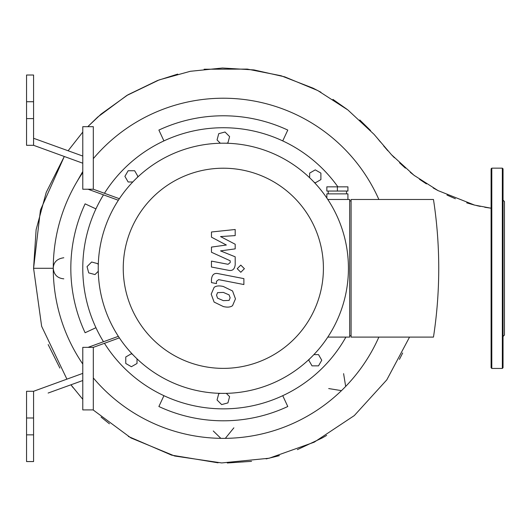 <?xml version="1.0" encoding="UTF-8"?>
<svg xmlns="http://www.w3.org/2000/svg" width="531" height="531" viewBox="0 0 531 531"><rect width="100%" height="100%" fill="white"/><g stroke="black" fill="none" stroke-linecap="round" stroke-linejoin="round"><path stroke-width="0.8" d="M88.046 189.228L118.353 200.26L88.046 189.228M118.353 336.329L88.046 347.36L118.353 336.329M93.317 189.228L119.369 198.713L93.317 189.228L93.317 126.683L82.776 126.683L82.776 189.228L93.317 189.228M119.369 337.875L93.317 347.36L93.317 409.905L82.776 409.905L82.776 347.36L93.317 347.36L119.369 337.875M95.945 208.889L85.113 203.844A152.503 152.503 0 0 0 85.113 332.745L95.945 327.7M282.738 140.907L287.782 130.075A152.503 152.503 0 0 0 158.882 130.075L163.926 140.907M163.926 395.681L158.882 406.514A152.503 152.503 0 0 0 287.782 406.514L282.738 395.681L287.782 406.514M226.325 393.358L229.604 396.63L227.925 402.903L221.653 404.582L217.06 399.989L218.739 393.723L220.126 393.352M137.018 358.843L137.018 363.476L131.396 366.722L125.774 363.476L125.774 356.985L131.396 353.739L132.637 354.456M98.268 271.288L94.996 274.567L88.723 272.888L87.044 266.615L91.637 262.022L97.903 263.701L98.275 265.082M132.783 181.98L128.15 181.98L124.904 176.358L128.15 170.736L134.642 170.736L137.887 176.358L137.171 177.6M220.338 143.231L217.06 139.958L218.739 133.686L225.011 132.007L229.604 136.6L227.925 142.866L226.545 143.237M309.646 177.746L309.646 173.113L315.268 169.867L320.89 173.113L320.89 179.604L315.268 182.85L314.027 182.133M313.881 354.608L318.514 354.608L321.759 360.23L318.514 365.852L312.022 365.852L308.776 360.23L309.493 358.989M345.9 337.099A140.556 140.556 0 0 1 104.461 343.305M103.485 341.738A140.556 140.556 0 0 1 103.485 194.85M104.461 193.284A140.556 140.556 0 0 1 337.882 186.839M378.868 337.099A170.079 170.079 0 0 1 93.317 377.939M82.776 364.047A170.079 170.079 0 0 1 82.776 172.542M93.317 158.65A170.079 170.079 0 0 1 378.868 199.49M503.043 244.101L503.043 367.737L503.043 168.851L502.339 168.148L502.339 368.441L503.043 367.737M503.043 292.488L503.043 308.65M503.043 182.299L503.043 190.377M503.043 336.468L504.45 335.061L504.45 201.528L503.043 200.121L503.043 227.938M491.799 168.148L491.799 368.441L491.095 367.737L491.095 168.851L491.799 168.148L502.339 168.148M211.471 237.165L226.359 245.017L211.471 247.088L211.471 252.258L230.189 260.774L230.189 262.613L228.058 264.299L211.457 261.113L211.457 267.027L228.449 270.286C232.399 271.162 234.649 269.29 235.206 264.657L235.193 256.818L220.531 250.891L235.193 248.873L235.193 244.247L220.531 236.574L235.193 235.598L235.193 229.498L211.471 231.994L211.471 237.165M229.093 300.393L230.142 297.825L229.093 294.891L223.352 292.408L217.571 292.647L216.529 295.176L217.571 298.156L223.352 300.646L229.093 300.393M232.551 290.961L223.352 286.494C219.23 285.519 216.15 285.811 214.112 287.384L211.199 294.141L214.112 302.079L223.352 306.56C227.447 307.529 230.507 307.23 232.551 305.664L235.465 298.853L232.551 290.961M243.888 278.629L218.254 273.651C214.312 272.755 212.048 274.62 211.471 279.246L211.471 282.611L216.482 283.587L216.482 281.311L218.619 279.638L243.888 284.543L243.888 278.629M237.218 268.699L240.802 272.284L244.393 268.699L240.802 265.108L237.218 268.699M347.924 191.054L326.837 191.054L326.837 186.839L347.924 186.839L347.924 191.054M337.384 191.054L337.384 186.839M346.517 193.868L346.517 191.054M347.924 199.49L347.924 193.868L326.837 193.868L326.837 198.043M351.084 335.692L349.683 335.692M349.683 200.897L351.084 200.897M351.084 199.49L351.084 337.099L433.469 337.099A451.695 451.695 0 0 0 433.469 199.49L351.084 199.49M327.806 337.099L349.683 337.099L349.683 199.49L327.806 199.49M223.332 143.197A125.097 125.097 0 0 0 114.995 330.84A125.097 125.097 0 0 0 331.669 330.84A125.097 125.097 0 0 0 223.332 143.197M223.332 168.214A100.08 100.08 0 0 1 310.004 318.334A100.08 100.08 0 0 1 136.659 318.334A100.08 100.08 0 0 1 223.332 168.214M63.8 278.835C57.408 278.224 53.89 274.706 53.259 268.294C53.472 262.268 56.983 258.75 63.8 257.754M233.872 427.827L225.496 438.148M220.491 437.982L213.276 430.986M343.597 373.645L345.568 385.818M340.849 390.531L328.689 388.559M33.572 268.812L33.579 268.294L53.259 268.294M33.579 391.281L26.55 391.281L26.55 461.565L33.579 461.565L33.579 391.281L82.776 373.379M48.122 393.046L82.776 380.528M82.776 163.209L33.579 145.308L33.579 75.024L26.55 75.024L26.55 118.599L33.579 118.599M82.776 156.061L33.579 138.279M50.784 392.09L70.928 384.802L73.192 387.803M409.547 337.099L386.787 379.877L354.29 415.587L314.233 442.177L269.137 458.233L221.692 462.939L174.699 456.023L130.965 437.956L93.091 409.905M82.776 399.312L70.928 384.802L82.776 399.312M26.55 434.856L33.579 434.856M26.55 417.99L33.579 417.99M26.55 118.599L26.55 145.308L33.579 145.308M26.55 101.733L33.579 101.733M76.836 181.894L82.776 171.493M491.799 368.441L502.339 368.441M328.244 193.868L328.244 191.054M33.579 268.294L36.115 229.697L46.237 192.361L64.291 156.486L40.449 210.064L33.579 268.294L41.644 326.306L66.913 379.147M68.101 150.764L82.776 132.086L68.101 150.764M484.75 207.256L491.095 208.212L474.548 205.085L438.009 190.589L414.034 175.303L391.46 154.7L374.036 134.336L347.905 109.977L317.77 90.549L284.649 76.822L253.904 69.919L222.449 68.014L190.337 71.293L159.227 79.876L126.717 95.527L97.737 117.032L87.774 126.683L101.182 114.006L127.925 94.803L157.574 80.493L177.706 74.101M204.123 69.222L247.346 69.103L281.065 75.747L313.111 88.179L320.97 92.268M332.924 99.377L347.135 109.386M359.786 119.96L370.578 130.546M377.05 137.834L380.455 142.016M383.661 145.919L387.869 150.791M391.466 154.707L394.414 157.767M399.551 162.791L405.392 168.148M410.304 172.349L414.784 175.867M419.47 179.266L426.433 183.899M433.216 187.961L437.909 190.536M446.963 195.056L455.399 198.753M466.729 202.862L474.316 205.032M476.646 205.603L480.329 206.413M59.89 368.076L48.175 344.586M402.677 352.982L399.425 359.361M326.651 435.4L322.231 437.949L297.353 449.651M279.352 455.658L266.131 458.884M251.555 461.346L227.288 462.986M218.068 462.82L171.599 455.14L128.363 436.462M109.426 423.791L101.076 417.087"/></g></svg>
